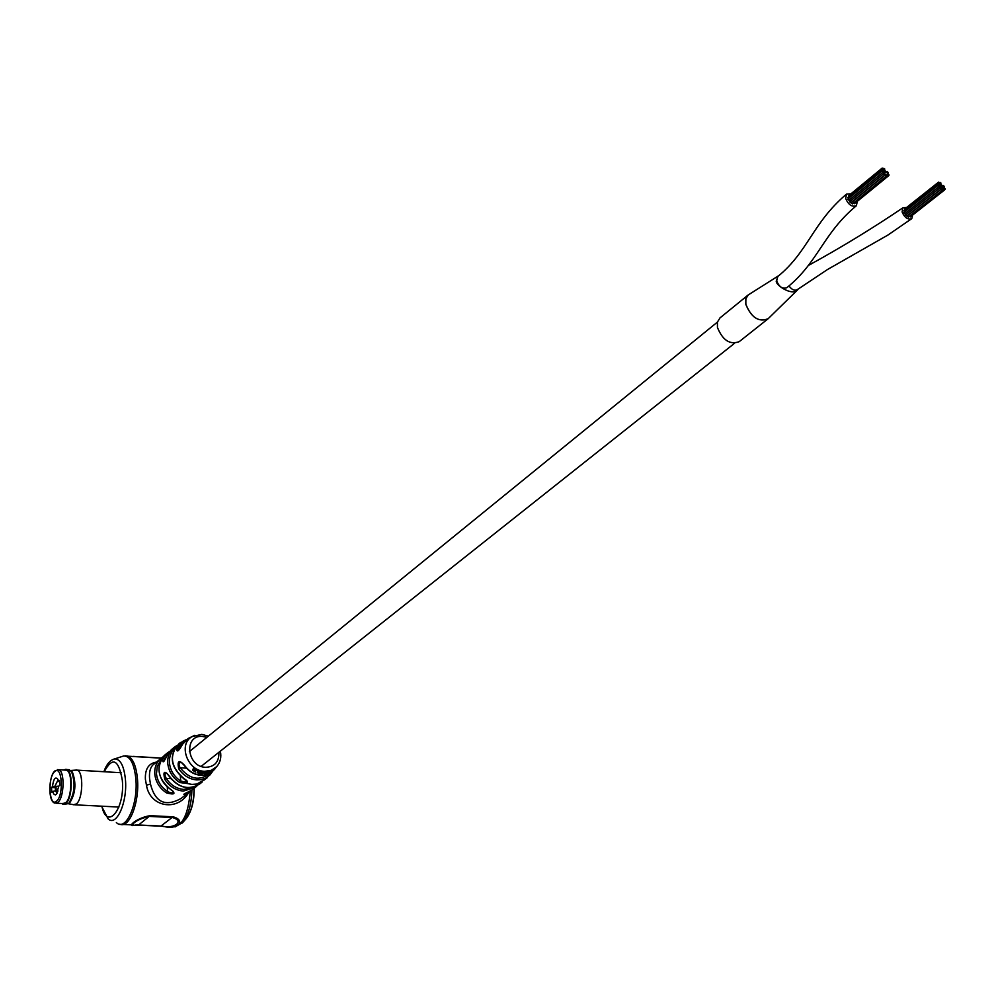 <?xml version="1.0" encoding="UTF-8"?>
<svg xmlns="http://www.w3.org/2000/svg" width="995" height="995" viewBox="0 0 995 995"><rect width="100%" height="100%" fill="white"/><g stroke="black" fill="none" stroke-linecap="round" stroke-linejoin="round"><path stroke-width="1.49" d="M720.032 317.89L717.42 322.069L717.445 327.492C722.693 340.327 729.957 345.041 739.21 341.658L767.58 319.184M779.16 275.404L748.078 295.042L745.802 298.985L745.864 304.47C751.262 317.467 758.6 322.293 767.904 318.935L768.401 318.462M778.015 276.088L776.423 280.602C774.272 284.458 791.871 296.199 797.293 290.167L798.226 288.923M748.364 294.806L745.889 298.649L745.802 304.147C751.262 317.592 758.725 322.442 768.165 318.698L797.293 290.167M850.974 193.814L846.558 194.075L845.663 198.502C848.449 204.833 852.018 207.246 856.384 205.729L857.304 201.338M846.534 194.087C812.505 222.843 808.226 251.81 777.667 276.622L776.685 280.963C779.209 286.97 782.605 289.209 786.858 287.679L786.883 287.667C818.375 262.257 822.803 233.601 856.384 205.729M906.544 207.52L902.9 207.806L902.092 211.96C904.617 217.706 907.838 219.932 911.756 218.651L912.701 215.019M789.01 285.913C791.858 289.806 794.644 291.037 797.381 289.595L797.405 289.57M885.674 172.496L884.518 171.712L885.674 172.496M886.968 172.819L888.187 173.914L887.13 172.657M884.854 173.08L883.697 172.297L884.854 173.08M884.431 171.401L883.274 170.618L884.431 171.401M885.737 171.239L884.58 170.456L885.737 171.239M885.587 174.523L884.431 173.739L885.587 174.523M883.61 171.973L882.453 171.19L883.61 171.973M884.493 170.157L883.336 169.361L884.493 170.157M887.018 171.575L888.249 172.67L887.192 171.414M886.893 175.394L885.724 174.61L886.893 175.394M883.821 173.341L882.664 172.558L883.821 173.341M849.606 200.107L849.009 200.592L849.941 201.45M883.324 170.133L882.167 169.337L883.324 170.133M888.162 175.717L887.005 174.933L888.162 175.717M853.411 203.179L854.543 203.191M884.543 174.797L883.386 174.001L884.543 174.797M850.315 201.537L849.718 202.022L850.961 202.321M882.503 170.692L881.334 169.909L882.503 170.692M848.312 197.495L848.237 198.701M884.841 169.1L883.684 168.304L884.841 169.1M889.032 174.921L887.876 174.137L889.032 174.921M886.047 175.991L884.891 175.195L886.047 175.991M851.795 202.706L851.198 203.191L852.429 203.49M882.553 172.234L881.383 171.439L882.553 172.234M848.349 199.012L847.752 199.498L848.996 199.796M883.386 168.851L882.217 168.055L883.386 168.851M849.208 195.654L848.884 196.637M941.954 186.513L940.835 185.729L941.954 186.513M943.198 186.824L944.392 187.918L943.359 186.65M942.688 187.956L941.568 187.172L942.713 187.956M941.17 187.097L940.039 186.314L941.17 187.097M940.735 185.443L939.616 184.66L940.735 185.443M941.991 185.269L940.872 184.498L941.991 185.269M941.892 188.515L940.772 187.732L941.892 188.515M939.952 186.015L938.832 185.232L939.952 186.015M940.772 184.199L939.653 183.428L940.772 184.199M943.223 185.592L944.429 186.687L943.397 185.418M943.16 189.373L942.041 188.59L943.16 189.373M940.175 187.358L939.056 186.575L940.175 187.358M905.562 213.452L904.965 213.925L905.885 214.758M939.641 184.187L938.521 183.403L939.641 184.187M944.404 189.684L943.285 188.901L944.404 189.684M909.268 216.462L910.338 216.462M940.897 188.789L939.777 188.005L940.897 188.789M906.271 214.858L905.674 215.33L906.868 215.617M938.857 184.747L937.738 183.975L938.857 184.747M904.268 210.878L904.219 212.072M941.096 183.155L939.976 182.383L941.096 183.155M945.225 188.888L944.106 188.105L945.225 188.888M942.364 189.958L941.245 189.174L942.364 189.958M907.714 216.002L907.117 216.475L908.311 216.761M938.932 186.264L937.812 185.48L938.932 186.264M904.331 212.383L903.734 212.855L904.94 213.141M939.678 182.918L938.559 182.147L939.678 182.918M905.114 209.062L904.816 210.057M192.62 770.006L193.851 767.593L194.659 768.165L192.644 770.279L195.48 772.058L193.664 770.13L197.134 770.416L194.697 768.65M195.53 771.697L193.577 770.254M193.615 769.645L195.729 770.578M197.06 770.242L194.697 768.55M198.167 772.394L202.271 771.324L198.751 773.177L198.129 772.729L199.373 771.025L198.54 770.702L197.433 771.946L198.204 773.426L200.43 773.911L202.321 771.821M197.184 772.418L198.49 770.217L199.373 771.025M201.761 774.496L203.577 771.523L204.423 772.083L201.724 774.098L204.423 772.083M180.816 742.432L179.224 743.452C168.764 755.068 170.406 766.846 184.162 778.786C187.483 780.702 188.378 782.257 186.849 783.451L179.759 782.53C172.732 777.903 168.74 771.535 167.757 763.451C167.347 756.959 169.299 751.735 173.627 747.78L176.6 745.728L171.401 749.633L167.284 755.056C163.702 762.655 162.272 763.837 162.993 758.6L167.098 753.19L164.896 755.006C160.581 758.949 158.628 764.135 159.038 770.59C159.996 778.625 163.951 784.943 170.929 789.532C176.103 793.836 174.672 794.98 166.638 792.953C159.685 788.376 155.73 782.082 154.785 774.06C154.387 767.63 156.339 762.456 160.643 758.526L163.205 756.697M190.58 737.32L188.154 738.477L182.62 744.173C178.366 751.785 176.438 752.979 176.849 747.767L182.396 741.486L186.562 739.534L179.224 743.452C168.628 755.056 170.195 766.859 183.901 778.861L183.913 778.637M201.711 774.01L200.978 774.458M184.286 765.453L181.277 762.369C178.739 762.643 178.366 764.446 180.132 767.779L178.69 768.725C177.098 760.615 179.025 759.471 184.498 765.267C188.851 771.287 194.398 774.607 201.139 775.217L205.729 774.881M160.954 760.031L157.297 766.187L156.464 773.712C157.347 781.274 161.078 787.207 167.633 791.522L166.638 792.953M186.488 792.766L186.513 794.035C181.886 795.366 183.329 794.246 190.853 790.652L184.212 793.91M174.523 748.737C170.754 752.456 169.063 757.232 169.461 763.09C170.381 770.715 174.15 776.722 180.767 781.087L179.759 782.53M189.249 791.485C178.64 812.144 149.909 807.629 146.452 785.179L145.382 779.222C144.984 769.073 148.628 763.376 156.29 762.133M153.777 764.21L153.28 764.62C150.344 767.22 149.101 771.797 149.548 778.351L150.469 784.06C155.12 802.356 165.332 807.156 181.102 798.475L188.204 792.928M161.215 758.053L133.318 756.399M199.721 782.294L199.784 783.687L196.848 784.023L204.087 780.055M212.52 771.2L207.669 774.284L213.278 770.69L210.181 771.473L212.52 771.2L207.669 774.284M213.589 769.695L210.044 771.734M205.38 773.314L209.286 771.162L207.408 773.078L205.231 773.675L206.5 772.083L205.704 772.108L204.584 773.339L205.256 774.16L206.935 773.588L205.741 774.943L206.525 774.782L209.323 771.647M204.336 773.749L205.654 771.622L206.5 772.083M206.139 773.948L205.741 774.943M150.046 815.676L138.591 824.992L161.352 826.049C174.15 829.308 185.082 821.111 172.433 817.529L149.524 816.41C136.825 818.736 126.265 827.106 138.591 824.992L135.519 825.042C125.258 827.977 136.427 817.815 150.046 815.676L172.968 816.795C186.65 820.278 177.334 830.352 163.59 826.36L161.75 826.236M197.159 785.652L195.406 787.319L183.403 791.075C175.642 790.353 169.436 786.448 164.76 779.334C162.906 771.386 164.337 770.217 169.088 775.851L168.963 776C178.329 788.04 188.615 790.664 199.808 783.886C188.652 790.59 178.416 787.916 169.088 775.851M180.331 776.162L180.767 781.087L185.965 782.157L186.55 780.926L183.963 778.898M167.247 787.008L167.633 791.522C171.028 793.289 172.931 793.276 173.341 791.485L170.767 789.62M184.262 741.735L178.391 748.041L178.204 750.566M167.458 754.658L163.889 761.262M168.951 775.976L166.563 772.991C164.635 773.351 164.523 775.155 166.252 778.376L170.829 778.65M206.263 774.831C197.682 776.51 190.356 773.376 184.299 765.466L184.498 765.267M164.76 779.334L166.252 778.376C170.655 785.08 176.513 788.774 183.826 789.445L193.453 787.12M180.282 748.165L176.849 747.767M165.468 758.874L162.993 758.6M196.152 770.453L193.925 769.782L196.114 770.043M196.077 769.993L194.187 769.483M58.829 786.087L55.272 787.057L55.521 790.876M58.829 786.075L56.317 794.333L55.285 794.93L53.68 793.948L52.76 791.423L51.802 792.269L51.504 787.468L52.461 786.622C53.556 778.637 55.384 776.249 57.959 779.446L58.518 781.262L59.489 780.391L59.799 785.217L58.829 786.075M65.073 770.093L66.454 770.18C72.71 771.56 72.038 798.102 65.595 802.791L62.76 803.55L56.354 803.226M52.76 791.423L55.297 790.863L57.175 793.114M58.021 791L55.297 790.863M57.884 786.212L52.461 786.622M51.504 787.468L55.322 787.679M58.518 781.262L59.551 782.02M58.108 779.806L54.986 786.062M61.789 803.5L65.633 803.239C73.63 797.244 72.063 764.11 64.115 770.043M61.702 803.5L62.872 804.221L65.819 803.438C72.511 798.562 73.22 770.963 66.702 769.533L64.041 770.03M64.24 804.283L68.605 803.574C74.7 793.873 75.657 783.164 71.478 771.448L68.046 769.608M68.406 803.736L69.737 802.828C75.533 793.6 76.441 783.413 72.473 772.282L71.006 770.814M73.344 804.756L76.316 803.972C83.058 799.122 83.729 771.585 77.162 770.142L75.471 770.13M211.736 772.182L216.761 766.585L211.375 770.304L204.671 771.324C187.62 771.15 177.881 744.409 191.948 736.673L194.784 735.293M212.333 771.722L210.057 774.844L205.99 777.966L201.065 779.682L196.761 779.931C189.311 779.234 183.291 775.503 178.69 768.725M185.965 782.157L186.849 783.451L191.911 784.396L196.848 784.023L204.149 780.03M206.898 737.345L202.731 736.462C183.602 734.322 186.488 766.859 205.604 767.319C214.721 766.859 219.149 761.859 218.888 752.319M172.744 826.845C182.421 826.372 188.266 814.457 190.269 791.112M191.911 789.993C191.401 804.346 188.378 815.141 182.844 822.392L182.296 823.014M125.084 755.79L127.795 756.051C132.969 758.414 136.178 765.988 137.447 778.762C139.673 801.746 129.524 828.288 120.271 824.333L119.624 824.171M116.365 822.554C125.731 832.106 138.355 804.209 135.842 778.774C134.188 763.588 130.146 755.989 123.716 755.964L121.639 756.635M113.069 759.384L114.649 758.911C120.383 758.961 123.977 765.802 125.42 779.433C127.621 802.256 116.39 827.305 108.045 818.785L101.552 806.186M101.9 806.199C106.975 831.235 125.096 808.947 122.323 780.291C118.579 759.222 112.559 756.374 104.239 771.747M192.271 789.744L194.821 787.779M146.452 785.179L150.469 784.06M172.011 749.123L167.222 755.13M165.506 754.508L164.896 755.006C155.494 766.859 157.434 778.389 170.717 789.582M206.624 774.67L207.943 774.247M211.525 772.356L214.945 768.899M204.249 779.956L212.345 771.71M172.968 816.795L160.792 826.186L138.305 825.129M202.097 782.107L199.784 783.687M188.801 792.468L186.513 794.035M185.58 819.333L186.165 818.686C191.326 811.796 193.95 801.696 194.037 788.388M209.572 773.637C199.435 781.286 189.622 779.334 180.132 767.779L186.438 768.165M55.944 786.61L56.23 790.913M57.548 769.608L58.73 769.72C64.961 771.1 64.265 797.704 57.859 802.393L55.036 803.152C47.723 801.933 48.531 775.938 54.999 770.814L58.73 769.72L66.454 770.18M56.591 801.124C64.09 795.341 62.038 764.235 54.688 771.66C47.312 777.518 49.228 808.189 56.591 801.124M189.361 751.611L717.42 322.094M201.177 766.361L734.534 343.3M719.708 318.139L748.078 295.042M911.756 218.639L887.851 235.094L827.467 269.533L797.381 289.595M902.875 207.818C872.404 228.427 840.912 247.643 808.388 265.466M886.794 175.879L853.188 203.366M882.664 172.558L849.096 200.119M883.237 170.605L882.615 171.115M888.075 176.19L854.444 203.676M883.386 174.001L849.817 201.55M884.455 175.269L850.862 202.793M881.334 169.909L847.815 197.507M888.945 175.394L888.174 176.028M884.891 175.195L851.285 202.719M885.948 176.463L852.342 203.963M881.383 171.439L847.852 199.025M882.453 172.707L848.897 200.269M882.217 168.055L848.71 195.667M939.616 184.66L938.969 185.169M943.073 189.846L909.032 216.649M939.056 186.575L905.064 213.452M938.521 183.403L937.887 183.901M939.554 184.66L938.894 185.182M944.305 190.157L910.251 216.947M939.777 188.005L905.761 214.858M940.81 189.274L906.781 216.102M937.738 183.975L903.771 210.878M945.138 189.373L944.417 189.933M941.245 189.174L907.204 216.002M942.277 190.443L908.224 217.246M937.812 185.48L903.833 212.37M938.845 186.749L904.841 213.614M938.559 182.147L904.604 209.062M182.471 744.297L188.154 738.477L191.948 736.673L201.786 734.385L208.353 736.163M174.983 826.969L182.844 822.392L186.165 818.686C191.55 811.522 194.236 801.385 194.199 788.264M161.103 758.153L123.716 755.964L114.649 758.911C110.059 760.068 106.477 764.347 103.878 771.722M195.406 787.319L197.172 785.652M163.217 756.697L153.28 764.62M131.39 824.855L123.081 824.469M201.5 782.567L199.808 783.886M161.053 826.198L163.59 826.36M160.792 826.186L138.293 825.141M138.031 825.129L135.519 825.042M206.537 774.769L208.341 774.135M182.433 744.36L177.981 750.553M204.199 780.005L207.482 777.53M169.697 751.337L167.098 753.19M167.185 755.193L163.964 761.312M216.761 766.585C220.38 762.269 221.574 757.133 220.355 751.15M72.473 772.282L71.802 771.436M69.488 769.695L66.702 769.533M70.682 770.478L76.777 770.043M121.203 772.742L77.162 770.142M118.89 807.057L74.724 804.818M68.394 803.749L72.958 804.582"/></g></svg>
